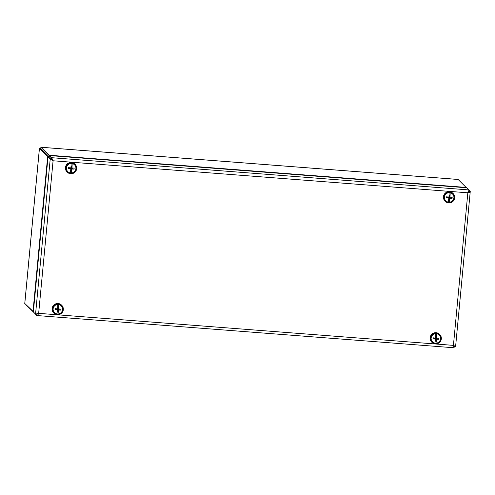 <?xml version="1.0" encoding="UTF-8"?>
<svg xmlns="http://www.w3.org/2000/svg" width="495" height="495" viewBox="0 0 495 495"><rect width="100%" height="100%" fill="white"/><g stroke="black" fill="none" stroke-linecap="round" stroke-linejoin="round"><path stroke-width="0.74" d="M49.321 156.89L40.751 148.556L48.98 156.55L47.669 156.445L47.978 157.305M48.993 156.538L49.116 155.226L40.887 147.25L40.769 148.587M458.135 179.468L466.445 187.766L466.488 187.457L49.116 155.226L49.457 155.708M25.944 304.784L34.452 313.038M33.388 311.658L24.787 303.509M24.775 303.652L39.439 148.469L40.757 148.568L39.439 148.469L47.669 156.445L33.004 311.627L33.437 311.083M48.98 156.55L49.005 156.866M467.664 192.629L468.926 191.256L469.043 189.931L467.843 192.803C469.458 192.468 470.256 191.986 470.238 191.355L468.92 191.243L468.196 191.905M454.169 346.444L453.247 345.201L454.249 346.444L455.604 346.463L470.25 191.522L469.019 190.173M455.604 346.463L453.42 345.374L454.07 347.775L454.28 346.327M454.274 346.24L453.507 345.714L454.094 346.432M34.576 313.156L36.748 315.532L36.871 314.214L35.553 314.102L33.357 311.974L48.027 156.791L50.224 158.92L35.553 314.102L38.66 313.341L453.42 345.374L467.843 192.803L53.083 160.776L50.224 158.92L51.536 159.025L53.083 160.776L38.66 313.341C38.053 314.888 37.416 315.618 36.748 315.532L454.07 347.775M37.756 313.533L36.995 314.232M37.119 314.232L38.48 313.174M52.903 160.603L49.339 156.89L48.027 156.791M53.083 160.776L51.672 157.701L51.542 159.019L49.345 156.884L49.469 155.566L466.841 187.797L469.043 189.931L51.672 157.701L49.469 155.566M61.714 305.279L61.436 305A5.532 5.439 134.1 0 0 53.677 305.192A5.532 5.439 134.1 0 0 53.732 312.951L54.011 313.224A5.532 5.439 134.1 0 0 62.184 312.555A5.532 5.439 134.1 0 0 61.714 305.279A5.532 5.439 134.1 0 0 53.961 305.464A5.532 5.439 134.1 0 0 54.011 313.224M61.683 312.178A4.894 4.808 134.1 0 0 58.546 304.431A4.894 4.808 134.1 0 0 53.367 311.145A4.894 4.808 134.1 0 0 61.683 312.178M75.042 164.284L74.764 164.006A5.532 5.439 134.1 0 0 67.004 164.198A5.532 5.439 134.1 0 0 67.054 171.957L67.339 172.229A5.532 5.439 134.1 0 0 73.767 173.058A5.532 5.439 134.1 0 0 75.042 164.284A5.532 5.439 134.1 0 0 67.289 164.47A5.532 5.439 134.1 0 0 67.339 172.229M73.47 172.501A4.894 4.808 134.1 0 0 73.767 164.099A4.894 4.808 134.1 0 0 66.342 168.17A4.894 4.808 134.1 0 0 73.47 172.501M453.055 193.471L452.77 193.199A5.532 5.439 134.1 0 0 445.017 193.384A5.532 5.439 134.1 0 0 445.067 201.143L445.351 201.422A5.532 5.439 134.1 0 0 454.682 197.115A5.532 5.439 134.1 0 0 445.302 193.663A5.532 5.439 134.1 0 0 445.351 201.422M454.051 197.152A4.894 4.808 134.1 0 0 446.601 193.397A4.894 4.808 134.1 0 0 446.96 201.793A4.894 4.808 134.1 0 0 454.051 197.152M439.727 334.465L439.442 334.193A5.532 5.439 134.1 0 0 430.174 337.435A5.532 5.439 134.1 0 0 431.739 342.138L432.024 342.416A5.532 5.439 134.1 0 0 439.783 342.224A5.532 5.439 134.1 0 0 434.146 333.265A5.532 5.439 134.1 0 0 432.024 342.416M431.083 337.794A4.894 4.808 134.1 0 0 437.642 342.93A4.894 4.808 134.1 0 0 438.904 334.595A4.894 4.808 134.1 0 0 431.083 337.794M435.718 336.278L436.59 336.346L436.831 333.76A4.789 4.709 -45.9 0 1 435.94 343.171L436.262 341.42A7.963 1.145 94.4 0 1 435.94 343.171A4.789 4.709 -45.9 0 1 434.895 343.091A7.963 1.145 -85.6 0 0 435.495 339.112L434.969 338.605L436.021 338.685L436.262 341.42A7.963 1.145 -85.6 0 0 436.547 339.193L436.021 338.685L436.12 337.633L436.021 338.685L438.756 339.304A7.963 0.934 -174.6 0 1 436.547 339.193M435.495 339.112A7.963 0.934 -174.6 0 1 433.15 338.871A7.784 3.323 -81.4 0 1 433.249 337.819A7.963 0.934 -174.6 0 0 435.594 338.06A7.963 1.145 -85.6 0 0 435.786 333.68A4.789 4.709 -45.9 0 1 436.831 333.76A7.963 1.145 94.4 0 1 436.794 335.783L436.12 337.633L435.631 337.596M438.756 339.304A7.784 5.185 89.3 0 0 438.855 338.252A7.963 0.934 -174.6 0 1 436.646 338.141A7.963 1.145 -85.6 0 0 436.794 335.783L436.59 336.346M436.188 340.585L435.328 340.523M433.15 338.871L434.969 338.605L435.025 338.011M434.895 343.091A4.789 4.709 -45.9 0 1 435.786 333.68M436.646 338.141L436.12 337.633M449.045 195.284L449.918 195.352L450.159 192.765A4.789 4.709 -45.9 0 1 449.268 202.177L449.59 200.426A7.963 1.145 94.4 0 1 449.268 202.177A4.789 4.709 -45.9 0 1 448.223 202.096A7.963 1.145 -85.6 0 0 448.823 198.118L448.297 197.61L449.349 197.691L449.59 200.426A7.963 1.145 -85.6 0 0 449.875 198.204L449.349 197.691L449.448 196.639L449.349 197.691L452.084 198.309A7.963 0.934 -174.6 0 1 449.875 198.204M448.823 198.118A7.963 0.934 -174.6 0 1 446.478 197.876A7.784 3.323 -81.4 0 1 446.577 196.824A7.963 0.934 -174.6 0 0 448.922 197.066A7.963 1.145 -85.6 0 0 449.114 192.685A4.789 4.709 -45.9 0 1 450.159 192.765A7.963 1.145 94.4 0 1 450.122 194.789L449.448 196.639L448.959 196.602M452.084 198.309A7.784 5.185 89.3 0 0 452.183 197.258A7.963 0.934 -174.6 0 1 449.974 197.152A7.963 1.145 -85.6 0 0 450.122 194.789L449.918 195.352M449.516 199.59L448.656 199.528M446.478 197.876L448.297 197.61L448.352 197.016M448.223 202.096A4.789 4.709 -45.9 0 1 449.114 192.685M449.974 197.152L449.448 196.639M57.705 307.092L58.577 307.16L58.818 304.574A4.789 4.709 -45.9 0 1 57.934 313.985L58.249 312.234A7.963 1.145 94.4 0 1 57.934 313.985A4.789 4.709 -45.9 0 1 56.882 313.904A7.963 1.145 -85.6 0 0 57.482 309.926L56.956 309.412L58.008 309.493L58.249 312.234A7.963 1.145 -85.6 0 0 58.534 310.006L58.008 309.493L58.107 308.441L58.008 309.493L60.743 310.118A7.963 0.934 -174.6 0 1 58.534 310.006M57.482 309.926A7.963 0.934 -174.6 0 1 55.137 309.684A7.784 3.323 -81.4 0 1 55.236 308.632A7.963 0.934 -174.6 0 0 57.581 308.874A7.963 1.145 -85.6 0 0 57.773 304.493A4.789 4.709 -45.9 0 1 58.818 304.574A7.963 1.145 94.4 0 1 58.781 306.597A7.778 3.508 0.2 0 1 58.787 306.597L58.107 308.441L57.618 308.404M60.743 310.118A7.784 5.185 89.3 0 0 60.848 309.066A7.963 0.934 -174.6 0 1 58.633 308.954A7.963 1.145 -85.6 0 0 58.787 306.597L58.577 307.16M58.175 311.398L57.315 311.33M55.137 309.684L56.956 309.412L57.012 308.818M56.882 313.904A4.789 4.709 -45.9 0 1 57.773 304.493M58.633 308.954L58.107 308.441M71.032 166.097L71.905 166.165L72.146 163.579A4.789 4.709 -45.9 0 1 71.261 172.99L71.577 171.239A7.963 1.145 94.4 0 1 71.261 172.99A4.789 4.709 -45.9 0 1 70.21 172.91A7.963 1.145 -85.6 0 0 70.81 168.931L70.284 168.418L71.336 168.498L71.577 171.239A7.963 1.145 -85.6 0 0 71.862 169.012L71.336 168.498L71.435 167.446L71.336 168.498L74.071 169.123A7.963 0.934 -174.6 0 1 71.862 169.012M70.81 168.931A7.963 0.934 -174.6 0 1 68.465 168.69A7.784 3.323 -81.4 0 1 68.564 167.638A7.963 0.934 -174.6 0 0 70.909 167.879A7.963 1.145 -85.6 0 0 71.101 163.499A4.789 4.709 -45.9 0 1 72.146 163.579A7.963 1.145 94.4 0 1 72.109 165.602A7.778 3.508 0.2 0 1 72.115 165.602L71.435 167.446L70.946 167.409M74.071 169.123A7.784 5.185 89.3 0 0 74.17 168.071A7.963 0.934 -174.6 0 1 71.961 167.96A7.963 1.145 -85.6 0 0 72.115 165.602L71.905 166.165M71.503 170.404L70.643 170.336M68.465 168.69L70.284 168.418L70.34 167.83M70.21 172.91A4.789 4.709 -45.9 0 1 71.101 163.499M71.961 167.96L71.435 167.446M458.259 179.481L40.887 147.25L40.763 148.562M24.75 303.59L39.414 148.438M40.85 147.225L458.209 179.456"/></g></svg>
